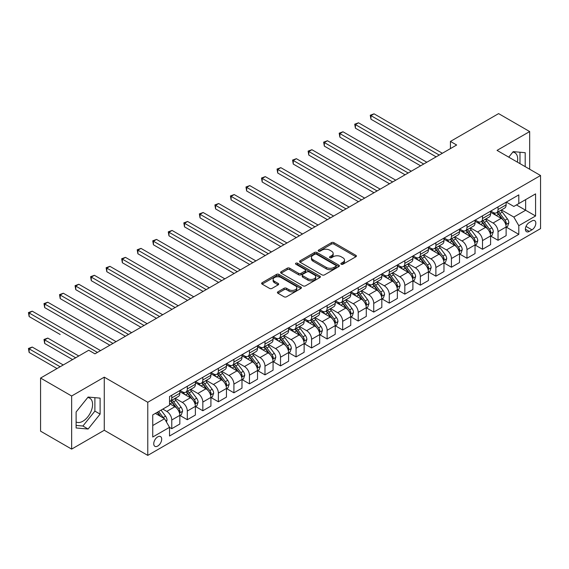 <?xml version="1.0" encoding="UTF-8"?>
<svg xmlns="http://www.w3.org/2000/svg" width="569" height="569" viewBox="0 0 569 569"><rect width="100%" height="100%" fill="white"/><g stroke="black" fill="none" stroke-linecap="round" stroke-linejoin="round"><path stroke-width="0.85" d="M341.215 264.229A1.209 0.697 0 0 0 342.922 264.229L355.888 256.747A1.728 0.996 0 0 0 356.393 256.043A1.728 0.996 0 0 0 355.888 255.339L333.925 242.657A1.728 0.996 0 0 0 331.485 242.657L318.519 250.14A1.209 0.697 0 0 0 318.171 250.637A1.209 0.697 0 0 0 318.519 251.128A1.209 0.697 0 0 0 320.226 251.128L321.905 250.161A5.519 3.186 0 0 1 329.714 250.161L331.542 251.214A5.519 3.186 0 0 1 333.164 253.468A5.519 3.186 0 0 1 331.542 255.723L329.871 256.69A1.209 0.697 0 0 0 329.515 257.188A1.209 0.697 0 0 0 329.871 257.679A1.209 0.697 0 0 0 331.578 257.679L333.256 256.711A5.519 3.186 0 0 1 341.059 256.711L342.894 257.764A5.519 3.186 0 0 1 344.508 260.019A5.519 3.186 0 0 1 342.894 262.273L341.215 263.241A1.209 0.697 0 0 0 340.859 263.739A1.209 0.697 0 0 0 341.215 264.229L341.215 263.241M76.118 421.949A13.713 7.916 120 0 0 82.889 421.224A13.713 7.916 120 0 0 91.851 409.139A13.713 7.916 120 0 0 89.746 398.158A13.713 7.916 120 0 0 87.726 397.532M157.72 446.053A5.626 3.25 120 0 0 161.39 441.096A5.626 3.25 120 0 0 160.529 436.587A5.626 3.25 120 0 0 157.72 436.871A5.626 3.25 120 0 0 154.043 441.829A5.626 3.25 120 0 0 154.903 446.331A5.626 3.25 120 0 0 157.72 446.053M512.818 152.108A13.713 7.916 -60 0 1 514.838 152.727A13.713 7.916 -60 0 1 517.342 162.115M277.921 291.826A1.728 0.996 0 0 0 277.416 292.53A1.728 0.996 0 0 0 277.921 293.234L284.087 296.79A1.728 0.996 0 0 0 286.527 296.79L300.923 288.476A1.728 0.996 0 0 0 301.428 287.772A1.728 0.996 0 0 0 300.923 287.068L278.959 274.393A1.728 0.996 0 0 0 276.52 274.393L262.124 282.701A1.728 0.996 0 0 0 261.619 283.405A1.728 0.996 0 0 0 262.124 284.109L269.564 288.405A1.728 0.996 0 0 0 272.003 288.405L278.17 284.849A1.728 0.996 0 0 0 278.675 284.144A1.728 0.996 0 0 0 278.17 283.44L274.478 281.314A4.616 2.667 0 0 1 273.127 279.429A4.616 2.667 0 0 1 275.972 276.968A4.616 2.667 0 0 1 281.008 277.544L295.46 285.887A4.616 2.667 0 0 1 296.812 287.772A4.616 2.667 0 0 1 293.967 290.233A4.616 2.667 0 0 1 288.938 289.657L286.527 288.27A1.728 0.996 0 0 0 284.087 288.27L277.921 291.826L277.921 293.234M104.269 377.162L71.644 396.003L40.57 378.058L40.57 431.167L71.644 449.105L104.269 430.264L147.776 455.385L147.776 402.276L104.269 377.162L104.269 430.264M529.675 169.235L529.675 131.56L497.043 150.394L540.55 175.508L147.776 402.276M529.675 131.56L498.6 113.615L450.435 141.425L450.435 148.601M40.57 378.058L88.736 350.248L94.952 353.84L456.651 145.01L450.435 141.425M322.026 274.884A1.728 0.996 0 0 0 324.472 274.884L338.868 266.569A1.728 0.996 0 0 0 339.373 265.865A1.728 0.996 0 0 0 338.868 265.161L316.905 252.487A1.728 0.996 0 0 0 314.465 252.487L300.069 260.794A1.728 0.996 0 0 0 299.564 261.498A1.728 0.996 0 0 0 300.069 262.202L322.026 274.884M296.342 264.493A1.209 0.697 0 0 1 297.566 264.663L319.87 277.537L305.496 285.837A1.728 0.996 0 0 1 303.057 285.837L281.093 273.156L281.093 271.747A1.728 0.996 0 0 0 280.588 272.451A1.728 0.996 0 0 0 281.093 273.156M281.093 271.747L287.26 268.191A1.728 0.996 0 0 1 289.699 268.191L298.604 273.333A1.728 0.996 0 0 0 301.044 273.333L305.133 270.972A1.728 0.996 0 0 0 305.638 270.268A1.728 0.996 0 0 0 305.133 269.564L295.859 264.215A1.209 0.697 0 0 1 295.503 263.717A1.209 0.697 0 0 1 296.25 263.077A1.209 0.697 0 0 1 297.566 263.227L319.892 276.114A1.728 0.996 0 0 1 320.397 276.819A1.728 0.996 0 0 1 319.892 277.523L319.892 276.114M531.972 220.936L529.241 222.515A5.448 3.144 120 0 0 525.678 227.316A5.448 3.144 120 0 0 526.517 231.683A5.448 3.144 120 0 0 529.241 231.412L531.972 229.833A5.448 3.144 120 0 0 535.536 225.032A5.448 3.144 120 0 0 534.696 220.665A5.448 3.144 120 0 0 531.972 220.936M147.776 455.385L540.55 228.617L540.55 175.508M506.303 202.102L513.828 206.44L518.8 203.574L518.8 194.89L169.526 396.536L169.526 405.22L152.748 414.908L152.748 437.013L169.526 427.326L169.526 436.01L518.8 234.357L518.8 225.673L513.828 217.059L501.467 209.925M518.8 203.574L535.578 193.88L535.578 215.985L518.8 225.673M71.644 396.003L71.644 449.105M516.439 204.932L525.635 210.246L525.635 199.627L535.578 193.88M513.828 217.059L525.635 210.246L535.578 215.985M152.748 425.527L164.555 418.713L155.358 413.4M169.526 427.397L171.767 428.685L171.767 420.007A7.034 4.061 -120 0 0 166.788 411.394L162.812 409.097M171.767 428.685L179.84 424.026L179.84 415.342A7.034 4.061 -120 0 0 174.868 406.728L169.526 403.641M180.032 415.519L187.301 419.716L187.301 411.031A7.034 4.061 -120 0 0 182.329 402.425L175.188 398.3M187.301 419.716L195.38 415.05L195.38 406.373A7.034 4.061 -120 0 0 190.409 397.759L179.84 391.657M195.565 406.551L202.834 410.747L202.834 402.063A7.034 4.061 -120 0 0 197.863 393.449L190.729 389.331M202.834 410.747L210.914 406.081L210.914 397.397A7.034 4.061 -120 0 0 205.942 388.791L195.38 382.688M211.106 397.582L218.375 401.778L218.375 393.094A7.034 4.061 -120 0 0 213.403 384.48L206.263 380.362M218.375 401.778L226.455 397.112L226.455 388.428A7.034 4.061 -120 0 0 221.483 379.815L210.914 373.719M226.64 388.606L233.909 392.809L233.909 384.125A7.034 4.061 -120 0 0 228.937 375.512L221.803 371.393M233.909 392.809L241.989 388.143L241.989 379.459A7.034 4.061 -120 0 0 237.017 370.846L226.455 364.75M242.181 379.637L249.45 383.833L249.45 375.156A7.034 4.061 -120 0 0 244.478 366.543L237.337 362.417M249.45 383.833L257.529 379.174L257.529 370.49A7.034 4.061 -120 0 0 252.558 361.877L241.989 355.774M257.714 370.668L264.983 374.864L264.983 366.18A7.034 4.061 -120 0 0 260.012 357.574L252.878 353.449M264.983 374.864L273.063 370.199L273.063 361.521A7.034 4.061 -120 0 0 268.091 352.908L257.529 346.806M273.248 361.699L280.524 365.895L280.524 357.211A7.034 4.061 -120 0 0 275.552 348.598L268.412 344.48M280.524 365.895L288.604 361.23L288.604 352.545A7.034 4.061 -120 0 0 283.632 343.939L273.063 337.837M288.789 352.73L296.058 356.927L296.058 348.242A7.034 4.061 -120 0 0 291.086 339.629L283.952 335.511M296.058 356.927L304.138 352.261L304.138 343.576A7.034 4.061 -120 0 0 299.166 334.963L288.604 328.868M304.323 343.754L311.599 347.958L311.599 339.273A7.034 4.061 -120 0 0 306.627 330.66L299.486 326.542M311.599 347.958L319.678 343.292L319.678 334.608A7.034 4.061 -120 0 0 314.707 325.994L304.138 319.899M319.863 334.785L327.132 338.989L327.132 330.305A7.034 4.061 -120 0 0 322.161 321.691L315.02 317.566M327.132 338.989L335.212 334.323L335.212 325.639A7.034 4.061 -120 0 0 330.24 317.025L319.678 310.923M335.397 325.817L342.673 330.013L342.673 321.329A7.034 4.061 -120 0 0 337.702 312.722L330.561 308.597M342.673 330.013L350.753 325.347L350.753 316.67A7.034 4.061 -120 0 0 345.781 308.057L335.212 301.954M350.938 316.848L358.207 321.044L358.207 312.36A7.034 4.061 -120 0 0 353.235 303.754L346.094 299.628M358.207 321.044L366.287 316.378L366.287 307.694A7.034 4.061 -120 0 0 361.315 299.088L350.753 292.985M366.472 307.879L373.748 312.075L373.748 303.391A7.034 4.061 -120 0 0 368.776 294.778L361.635 290.659M373.748 312.075L381.82 307.409L381.82 298.725A7.034 4.061 -120 0 0 376.849 290.119L366.287 284.016M382.012 298.91L389.281 303.106L389.281 294.422A7.034 4.061 -120 0 0 384.31 285.809L377.169 281.691M389.281 303.106L397.361 298.441L397.361 289.756A7.034 4.061 -120 0 0 392.39 281.143L381.82 275.047M397.546 289.934L404.822 294.137L404.822 285.453A7.034 4.061 -120 0 0 399.843 276.84L392.71 272.715M404.822 294.137L412.895 289.472L412.895 280.787A7.034 4.061 -120 0 0 407.923 272.174L397.361 266.079M413.087 280.965L420.356 285.161L420.356 276.484A7.034 4.061 -120 0 0 415.384 267.871L408.243 263.746M420.356 285.161L428.436 280.503L428.436 271.818A7.034 4.061 -120 0 0 423.464 263.205L412.895 257.103M428.621 271.996L435.89 276.193L435.89 267.508A7.034 4.061 -120 0 0 430.918 258.902L423.784 254.777M435.89 276.193L443.969 271.527L443.969 262.85A7.034 4.061 -120 0 0 438.998 254.236L428.436 248.134M444.161 263.027L451.43 267.224L451.43 258.539A7.034 4.061 -120 0 0 446.459 249.926L439.318 245.808M451.43 267.224L459.51 262.558L459.51 253.874A7.034 4.061 -120 0 0 454.539 245.267L443.969 239.165M459.695 254.059L466.964 258.255L466.964 249.571A7.034 4.061 -120 0 0 461.992 240.957L454.859 236.839M466.964 258.255L475.044 253.589L475.044 244.905A7.034 4.061 -120 0 0 470.072 236.291L459.51 230.196M475.229 245.083L482.505 249.286L482.505 240.602A7.034 4.061 -120 0 0 477.533 231.988L470.392 227.87M482.505 249.286L490.585 244.62L490.585 235.936A7.034 4.061 -120 0 0 485.613 227.323L475.044 221.227M490.77 236.114L498.039 240.31L498.039 231.633A7.034 4.061 -120 0 0 493.067 223.02L485.933 218.894M498.039 240.31L506.118 235.651L506.118 226.967A7.034 4.061 -120 0 0 501.147 218.354L490.585 212.251M490.77 211.071L493.067 212.401A7.034 4.061 -120 0 0 496.588 212.749A7.034 4.061 -120 0 0 498.039 209.527L498.039 206.874M475.229 220.039L477.533 221.369A7.034 4.061 -120 0 0 481.047 221.718A7.034 4.061 -120 0 0 482.505 218.496L482.505 215.843M459.695 229.008L461.992 230.338A7.034 4.061 -120 0 0 465.513 230.687A7.034 4.061 -120 0 0 466.964 227.465L466.964 224.812M444.161 237.977L446.459 239.307A7.034 4.061 -120 0 0 449.972 239.656A7.034 4.061 -120 0 0 451.43 236.441L451.43 233.781M428.621 246.953L430.918 248.276A7.034 4.061 -120 0 0 434.439 248.625A7.034 4.061 -120 0 0 435.89 245.41L435.89 242.75M413.087 255.922L415.384 257.245A7.034 4.061 -120 0 0 418.898 257.593A7.034 4.061 -120 0 0 420.356 254.379L420.356 251.726M397.546 264.891L399.843 266.221A7.034 4.061 -120 0 0 403.364 266.569A7.034 4.061 -120 0 0 404.822 263.347L404.822 260.694M382.012 273.86L384.31 275.19A7.034 4.061 -120 0 0 387.823 275.538A7.034 4.061 -120 0 0 389.281 272.316L389.281 269.663M366.472 282.829L368.776 284.159A7.034 4.061 -120 0 0 372.29 284.507A7.034 4.061 -120 0 0 373.748 281.285L373.748 278.632M350.938 291.805L353.235 293.127A7.034 4.061 -120 0 0 356.749 293.476A7.034 4.061 -120 0 0 358.207 290.261L358.207 287.601M335.397 300.773L337.702 302.096A7.034 4.061 -120 0 0 341.215 302.445A7.034 4.061 -120 0 0 342.673 299.23L342.673 296.577M319.863 309.742L322.161 311.072A7.034 4.061 -120 0 0 325.674 311.421A7.034 4.061 -120 0 0 327.132 308.199L327.132 305.546M304.323 318.711L306.627 320.041A7.034 4.061 -120 0 0 310.141 320.39A7.034 4.061 -120 0 0 311.599 317.168L311.599 314.515M288.789 327.68L291.086 329.01A7.034 4.061 -120 0 0 294.6 329.359A7.034 4.061 -120 0 0 296.058 326.137L296.058 323.484M273.248 336.656L275.552 337.979A7.034 4.061 -120 0 0 279.066 338.327A7.034 4.061 -120 0 0 280.524 335.113L280.524 332.452M257.714 345.625L260.012 346.948A7.034 4.061 -120 0 0 263.532 347.296A7.034 4.061 -120 0 0 264.983 344.081L264.983 341.421M242.174 354.594L244.478 355.924A7.034 4.061 -120 0 0 247.992 356.272A7.034 4.061 -120 0 0 249.45 353.05L249.45 350.397M226.64 363.563L228.937 364.893A7.034 4.061 -120 0 0 232.458 365.241A7.034 4.061 -120 0 0 233.909 362.019L233.909 359.366M211.106 372.531L213.403 373.861A7.034 4.061 -120 0 0 216.917 374.21A7.034 4.061 -120 0 0 218.375 370.988L218.375 368.335M195.565 381.5L197.863 382.83A7.034 4.061 -120 0 0 201.383 383.179A7.034 4.061 -120 0 0 202.834 379.964L202.834 377.304M180.032 390.476L182.329 391.799A7.034 4.061 -120 0 0 185.843 392.148A7.034 4.061 -120 0 0 187.301 388.933L187.301 386.273M506.303 227.145L518.8 234.357M496.588 212.749L504.66 208.083A7.034 4.061 -120 0 0 506.118 204.861L506.118 202.208M481.047 221.718L489.127 217.052A7.034 4.061 -120 0 0 490.585 213.83L490.585 211.177M465.513 230.687L473.593 226.021A7.034 4.061 -120 0 0 475.044 222.806L475.044 220.146M449.972 239.656L458.052 234.99A7.034 4.061 -120 0 0 459.51 231.775L459.51 229.115M434.439 248.625L442.518 243.959A7.034 4.061 -120 0 0 443.969 240.744L443.969 238.091M418.898 257.593L426.978 252.935A7.034 4.061 -120 0 0 428.436 249.713L428.436 247.06M403.364 266.569L411.444 261.904A7.034 4.061 -120 0 0 412.895 258.682L412.895 256.029M387.823 275.538L395.903 270.872A7.034 4.061 -120 0 0 397.361 267.65L397.361 264.998M372.29 284.507L380.369 279.841A7.034 4.061 -120 0 0 381.82 276.626L381.82 273.966M356.749 293.476L364.829 288.81A7.034 4.061 -120 0 0 366.287 285.595L366.287 282.942M341.215 302.445L349.295 297.786A7.034 4.061 -120 0 0 350.753 294.564L350.753 291.911M325.674 311.421L333.754 306.755A7.034 4.061 -120 0 0 335.212 303.533L335.212 300.88M310.141 320.39L318.22 315.724A7.034 4.061 -120 0 0 319.678 312.502L319.678 309.849M294.6 329.359L302.68 324.693A7.034 4.061 -120 0 0 304.138 321.478L304.138 318.818M279.066 338.327L287.146 333.662A7.034 4.061 -120 0 0 288.604 330.447L288.604 327.787M263.532 347.296L271.605 342.638A7.034 4.061 -120 0 0 273.063 339.416L273.063 336.763M247.992 356.272L256.071 351.606A7.034 4.061 -120 0 0 257.529 348.384L257.529 345.732M232.458 365.241L240.538 360.575A7.034 4.061 -120 0 0 241.989 357.353L241.989 354.7M216.917 374.21L224.997 369.544A7.034 4.061 -120 0 0 226.455 366.329L226.455 363.669M201.383 383.179L209.463 378.513A7.034 4.061 -120 0 0 210.914 375.298L210.914 372.638M185.843 392.148L193.922 387.482A7.034 4.061 -120 0 0 195.38 384.267L195.38 381.614M169.526 401.401A7.034 4.061 -120 0 0 170.309 401.117L178.389 396.458A7.034 4.061 -120 0 0 179.84 393.236L179.84 390.583M170.309 401.117A7.034 4.061 -120 0 0 171.767 397.902L171.767 395.249M164.555 418.713L169.526 427.326M525.201 166.646L525.201 152.698L513.202 151.624L508.757 157.158M76.118 427.966L88.11 429.033L100.108 414.111L100.108 398.122L88.11 397.048L76.118 411.97L76.118 427.966M519.981 163.637L519.981 152.229M76.118 425.42L82.889 426.025L94.888 411.103L94.888 397.653M94.888 411.103L100.108 414.111M82.889 426.025L88.11 429.033M341.699 264.4L342.894 263.71A5.519 3.186 0 0 0 344.508 261.456L344.508 260.019M333.164 253.468L333.164 254.905A5.519 3.186 0 0 1 331.542 257.16L330.347 257.849M355.888 255.339L355.888 256.747L333.925 244.094A1.728 0.996 0 0 0 331.485 244.094L319.003 251.299M338.839 266.584L316.905 253.916A1.728 0.996 0 0 0 314.465 253.916L300.091 262.217L300.069 260.794M335.817 266.363A1.209 0.697 0 0 0 336.172 265.865A1.209 0.697 0 0 0 335.817 265.374L316.542 254.243A1.209 0.697 0 0 0 314.828 254.243L313.064 255.268A5.519 3.186 0 0 0 311.442 257.522A5.519 3.186 0 0 0 313.064 259.777L326.236 267.38A5.519 3.186 0 0 0 334.046 267.38L335.817 266.363L335.817 267.793A1.209 0.697 0 0 0 336.172 267.302L336.172 265.865M311.442 257.522L311.442 258.959A5.519 3.186 0 0 0 313.064 261.207L313.064 259.777M335.817 267.793L334.046 268.817A5.519 3.186 0 0 1 326.236 268.817L313.064 261.207M281.122 273.17L287.26 269.628L287.26 268.191M305.638 270.268L305.638 271.705A1.728 0.996 0 0 1 305.133 272.409L301.044 274.77A1.728 0.996 0 0 1 298.604 274.77L289.699 269.628A1.728 0.996 0 0 0 287.26 269.628M307.843 278.668A4.616 2.667 0 0 0 312.879 279.251A4.616 2.667 0 0 0 315.724 276.783A4.616 2.667 0 0 0 314.373 274.898L309.28 271.961A1.728 0.996 0 0 0 306.84 271.961L302.751 274.322A1.728 0.996 0 0 0 302.246 275.026A1.728 0.996 0 0 0 302.751 275.73L307.843 278.668L307.843 280.104A4.616 2.667 0 0 0 312.879 280.681A4.616 2.667 0 0 0 315.724 278.22L315.724 276.783M302.246 275.026L302.246 276.463A1.728 0.996 0 0 0 302.751 277.167L302.751 275.73M307.843 280.104L302.751 277.167M296.812 287.772L296.812 289.208A4.616 2.667 0 0 1 293.967 291.669A4.616 2.667 0 0 1 288.938 291.093L286.527 289.699A1.728 0.996 0 0 0 284.087 289.699L277.949 293.248M273.127 279.429L273.127 280.866A4.616 2.667 0 0 0 274.478 282.743L274.478 281.314M278.141 284.863L274.478 282.743M300.901 288.49L278.959 275.823A1.728 0.996 0 0 0 276.52 275.823L262.145 284.123L262.124 282.701M506.118 227.251L507.612 226.391L508.857 222.806A4.659 2.689 -120 0 0 507.37 218.837L502.292 212.059A13.45 7.767 -120 0 0 500.82 210.302M495.77 215.246A13.45 7.767 -120 0 0 493.017 212.365M505.699 224.399L506.339 222.998A4.659 2.689 -120 0 0 505.009 220.203L499.931 213.418A13.45 7.767 -120 0 0 498.458 211.661M497.206 212.386A11.16 6.444 60 0 1 499.041 214.47L503.337 220.203M370.945 155.095L405.064 174.797L339.871 137.157L339.871 133.566L342.979 131.773L411.28 171.205M496.972 212.522A13.45 7.767 60 0 1 498.437 214.278L501.815 218.788M439.247 155.06L370.945 115.628L374.053 113.836L442.355 153.267M436.139 156.852L370.945 119.213L370.945 115.628L370.263 115.23L374.053 113.836M370.945 119.213L370.263 115.23M490.585 236.22L492.071 235.36L493.316 231.775A4.659 2.689 -120 0 0 491.829 227.806L486.751 221.028A13.45 7.767 -120 0 0 485.286 219.271M480.236 224.222A13.45 7.767 -120 0 0 477.483 221.341M490.158 233.368L490.805 231.974A4.659 2.689 -120 0 0 489.468 229.172L484.39 222.394A13.45 7.767 -120 0 0 482.925 220.63M481.673 221.355A11.16 6.444 60 0 1 483.501 223.439L487.804 229.179M355.412 164.064L389.53 183.766L324.337 146.126L324.337 142.535L327.445 140.742L395.747 180.174M481.431 221.497A13.45 7.767 60 0 1 482.896 223.254L486.275 227.756M475.044 245.189L476.538 244.329L477.782 240.744A4.659 2.689 -120 0 0 476.296 236.775L471.217 229.997A13.45 7.767 -120 0 0 469.745 228.24M464.695 233.19A13.45 7.767 -120 0 0 461.943 230.31M474.624 242.337L475.264 240.943A4.659 2.689 -120 0 0 473.934 238.141L468.856 231.363A13.45 7.767 -120 0 0 467.384 229.606M466.132 230.324A11.16 6.444 60 0 1 467.967 232.408L472.263 238.148M339.871 173.033L373.989 192.735M465.897 230.466A13.45 7.767 60 0 1 467.362 232.223L470.741 236.725M459.51 254.165L461.004 253.305L462.241 249.713A4.659 2.689 -120 0 0 460.755 245.744L455.677 238.966A13.45 7.767 -120 0 0 454.211 237.209M449.161 242.159A13.45 7.767 -120 0 0 446.409 239.279M459.083 251.313L459.731 249.912A4.659 2.689 -120 0 0 458.394 247.11L453.315 240.331A13.45 7.767 -120 0 0 451.85 238.575M450.598 239.293A11.16 6.444 60 0 1 452.433 241.377L456.729 247.117M324.337 182.009L358.456 201.703L293.263 164.064L293.263 160.479L296.371 158.687L364.672 198.119M450.356 239.435A13.45 7.767 60 0 1 451.822 241.192L455.2 245.701M423.713 164.028L355.412 124.597L358.52 122.804L426.821 162.236M420.605 165.821L355.412 128.181L355.412 124.597L354.729 124.198L358.52 122.804M355.412 128.181L354.729 124.198M408.172 172.997L339.188 133.174L342.979 131.773M339.871 137.157L339.188 133.174M392.638 181.973L323.654 142.143L327.445 140.742M324.337 146.126L323.654 142.143M443.969 263.134L445.463 262.273L446.708 258.682A4.659 2.689 -120 0 0 445.221 254.72L440.143 247.935A13.45 7.767 -120 0 0 438.671 246.178M433.621 251.128A13.45 7.767 -120 0 0 430.868 248.248M443.55 260.282L444.19 258.881A4.659 2.689 -120 0 0 442.86 256.078L437.781 249.3A13.45 7.767 -120 0 0 436.309 247.543M435.057 248.269A11.16 6.444 60 0 1 436.892 250.346L441.188 256.086M308.803 190.978L342.922 210.672L277.729 173.033L277.729 169.448L280.83 167.656L349.131 207.088M434.823 248.404A13.45 7.767 60 0 1 436.288 250.161L439.666 254.67M377.098 190.942L308.803 151.51L311.904 149.711L380.206 189.15M373.997 192.735L308.803 155.095L308.803 151.51L308.113 151.112L311.904 149.711M308.803 155.095L308.113 151.112M428.436 272.103L429.929 271.242L431.167 267.65A4.659 2.689 -120 0 0 429.68 263.689L424.602 256.911A13.45 7.767 -120 0 0 423.137 255.154M418.087 260.097A13.45 7.767 -120 0 0 415.334 257.216M428.009 269.251L428.656 267.85A4.659 2.689 -120 0 0 427.319 265.047L422.241 258.269A13.45 7.767 -120 0 0 420.776 256.512M419.524 257.238A11.16 6.444 60 0 1 421.359 259.322L425.655 265.054M293.263 199.947L327.381 219.648L262.188 182.009L262.188 178.417L265.296 176.625L333.598 216.056M419.282 257.373A13.45 7.767 60 0 1 420.747 259.13L424.125 263.639M412.895 281.072L414.388 280.211L415.633 276.626A4.659 2.689 -120 0 0 414.147 272.658L409.068 265.879A13.45 7.767 -120 0 0 407.596 264.123M402.546 269.073A13.45 7.767 -120 0 0 399.794 266.192M412.475 278.22L413.115 276.826A4.659 2.689 -120 0 0 411.785 274.023L406.707 267.238A13.45 7.767 -120 0 0 405.235 265.481M403.99 266.207A11.16 6.444 60 0 1 405.818 268.291L410.114 274.03M277.729 208.915L311.848 228.617L246.654 190.978L246.654 187.386L249.763 185.594L318.057 225.025M403.748 266.342A13.45 7.767 60 0 1 405.213 268.106L408.592 272.608M397.361 290.041L398.855 289.18L400.092 285.595A4.659 2.689 -120 0 0 398.606 281.627L393.528 274.848A13.45 7.767 -120 0 0 392.062 273.092M387.012 278.042A13.45 7.767 -120 0 0 384.26 275.161M396.934 287.189L397.582 285.794A4.659 2.689 -120 0 0 396.244 282.992L391.166 276.214A13.45 7.767 -120 0 0 389.701 274.457M388.449 275.176A11.16 6.444 60 0 1 390.284 277.259L394.58 282.999M262.188 217.884L296.307 237.586L231.114 199.947L231.114 196.362L234.222 194.562L302.523 233.994M388.207 275.318A13.45 7.767 60 0 1 389.68 277.075L393.051 281.577M381.82 299.017L383.314 298.156L384.559 294.564A4.659 2.689 -120 0 0 383.072 290.595L377.994 283.817A13.45 7.767 -120 0 0 376.529 282.06M371.472 287.011A13.45 7.767 -120 0 0 368.719 284.13M381.401 296.157L382.041 294.763A4.659 2.689 -120 0 0 380.711 291.961L375.632 285.183A13.45 7.767 -120 0 0 374.16 283.426M372.915 284.144A11.16 6.444 60 0 1 374.743 286.228L379.039 291.968M246.654 226.86L280.773 246.555L215.58 208.915L215.58 205.331L218.688 203.531L286.989 242.97M372.674 284.287A13.45 7.767 60 0 1 374.139 286.043L377.517 290.553M366.287 307.985L367.78 307.125L369.018 303.533A4.659 2.689 -120 0 0 367.531 299.571L362.453 292.786A13.45 7.767 -120 0 0 360.988 291.029M355.938 295.98A13.45 7.767 -120 0 0 353.185 293.099M365.86 305.133L366.507 303.732A4.659 2.689 -120 0 0 365.17 300.93L360.092 294.152A13.45 7.767 -120 0 0 358.626 292.395M357.375 293.12A11.16 6.444 60 0 1 359.21 295.197L363.506 300.937M231.114 235.829L265.232 255.524L200.039 217.884L200.039 214.3L203.147 212.507L271.449 251.939M357.133 293.255A13.45 7.767 60 0 1 358.605 295.012L361.976 299.522M361.564 199.911L292.58 160.081L296.371 158.687M293.263 164.064L292.58 160.081M346.023 208.88L277.039 169.05L280.83 167.656M277.729 173.033L277.039 169.05M330.489 217.849L261.505 178.026L265.296 176.625M262.188 182.009L261.505 178.026M314.956 226.825L245.972 186.995L249.763 185.594M246.654 190.978L245.972 186.995M299.415 235.794L230.431 195.964L234.222 194.562M231.114 199.947L230.431 195.964M350.753 316.954L352.239 316.094L353.484 312.502A4.659 2.689 -120 0 0 351.998 308.54L346.919 301.762A13.45 7.767 -120 0 0 345.454 299.998M340.397 304.948A13.45 7.767 -120 0 0 337.645 302.068M350.326 314.102L350.966 312.701A4.659 2.689 -120 0 0 349.636 309.899L344.558 303.121A13.45 7.767 -120 0 0 343.093 301.364M341.841 302.089A11.16 6.444 60 0 1 343.669 304.173L347.972 309.906M215.58 244.798L249.699 264.5L184.505 226.86L184.505 223.268L187.614 221.476L255.915 260.908M341.599 302.224A13.45 7.767 60 0 1 343.064 303.981L346.443 308.49M283.881 244.762L214.897 204.932L218.688 203.531M215.58 208.915L214.897 204.932M335.212 325.923L336.706 325.063L337.943 321.478A4.659 2.689 -120 0 0 336.457 317.509L331.378 310.731A13.45 7.767 -120 0 0 329.913 308.974M324.863 313.924A13.45 7.767 -120 0 0 322.111 311.037M334.785 323.071L335.433 321.677A4.659 2.689 -120 0 0 334.095 318.875L329.017 312.089A13.45 7.767 -120 0 0 327.552 310.333M326.3 311.058A11.16 6.444 60 0 1 328.135 313.142L332.431 318.875M200.039 253.767L234.158 273.469L168.965 235.829L168.965 232.237L172.073 230.445L240.374 269.877M326.058 311.193A13.45 7.767 60 0 1 327.531 312.957L330.902 317.459M268.34 253.731L199.356 213.901L203.147 212.507M200.039 217.884L199.356 213.901M319.678 334.892L321.165 334.031L322.41 330.447A4.659 2.689 -120 0 0 320.923 326.478L315.845 319.7A13.45 7.767 -120 0 0 314.38 317.943M309.33 322.893A13.45 7.767 -120 0 0 306.57 320.013M319.252 332.04L319.892 330.646A4.659 2.689 -120 0 0 318.562 327.844L313.483 321.065A13.45 7.767 -120 0 0 312.018 319.309M310.766 320.027A11.16 6.444 60 0 1 312.594 322.111L316.897 327.851M184.505 262.736L218.624 282.437L153.431 244.798L153.431 241.206L156.539 239.414L224.84 278.846M310.525 320.169A13.45 7.767 60 0 1 311.99 321.926L315.368 326.428M252.807 262.7L183.823 222.877L187.614 221.476M184.505 226.86L183.823 222.877M304.138 343.868L305.631 343.007L306.876 339.416A4.659 2.689 -120 0 0 305.389 335.447L300.311 328.669A13.45 7.767 -120 0 0 298.839 326.912M293.789 331.862A13.45 7.767 -120 0 0 291.036 328.982M303.711 341.009L304.358 339.615A4.659 2.689 -120 0 0 303.028 336.812L297.943 330.034A13.45 7.767 -120 0 0 296.477 328.277M295.226 328.996A11.16 6.444 60 0 1 297.061 331.08L301.357 336.82M168.965 271.712L203.083 291.406L137.89 253.767L137.89 250.182L140.998 248.383L209.3 287.822M294.984 329.138A13.45 7.767 60 0 1 296.456 330.895L299.827 335.404M237.266 271.669L168.282 231.846L172.073 230.445M168.965 235.829L168.282 231.846M288.604 352.837L290.09 351.976L291.335 348.384A4.659 2.689 -120 0 0 289.849 344.416L284.77 337.637A13.45 7.767 -120 0 0 283.305 335.881M278.255 340.831A13.45 7.767 -120 0 0 275.503 337.95M288.177 349.985L288.824 348.584A4.659 2.689 -120 0 0 287.487 345.781L282.409 339.003A13.45 7.767 -120 0 0 280.944 337.246M279.692 337.972A11.16 6.444 60 0 1 281.52 340.049L285.823 345.788M153.431 280.681L187.55 300.375L122.356 262.736L122.356 259.151L125.465 257.359L193.766 296.79M279.45 338.107A13.45 7.767 60 0 1 280.915 339.864L284.294 344.373M221.732 280.645L152.748 240.815L156.539 239.414M153.431 244.798L152.748 240.815M273.063 361.806L274.557 360.945L275.801 357.353A4.659 2.689 -120 0 0 274.315 353.392L269.237 346.606A13.45 7.767 -120 0 0 267.764 344.85M262.714 349.8A13.45 7.767 -120 0 0 259.962 346.919M272.643 358.954L273.284 357.552A4.659 2.689 -120 0 0 271.954 354.75L266.875 347.972A13.45 7.767 -120 0 0 265.403 346.215M264.151 346.941A11.16 6.444 60 0 1 265.986 349.025L270.282 354.757M137.89 289.649L172.009 309.344L106.816 271.712L106.816 268.12L109.924 266.328L178.225 305.759M263.916 347.076A13.45 7.767 60 0 1 265.382 348.833L268.76 353.342M206.191 289.614L137.207 249.784L140.998 248.383M137.89 253.767L137.207 249.784M257.529 370.775L259.016 369.914L260.261 366.329A4.659 2.689 -120 0 0 258.774 362.361L253.696 355.582A13.45 7.767 -120 0 0 252.231 353.826M247.181 358.776A13.45 7.767 -120 0 0 244.428 355.888M257.103 367.923L257.75 366.521A4.659 2.689 -120 0 0 256.413 363.726L251.334 356.941A13.45 7.767 -120 0 0 249.869 355.184M248.617 355.909A11.16 6.444 60 0 1 250.445 357.993L254.748 363.726M122.356 298.618L156.475 318.32L91.282 280.681L91.282 277.089L94.39 275.296L162.691 314.728M248.376 356.045A13.45 7.767 60 0 1 249.841 357.801L253.219 362.311M241.989 379.743L243.482 378.883L244.727 375.298A4.659 2.689 -120 0 0 243.24 371.329L238.162 364.551A13.45 7.767 -120 0 0 236.69 362.794M231.64 367.745A13.45 7.767 -120 0 0 228.887 364.864M241.569 376.891L242.209 375.497A4.659 2.689 -120 0 0 240.879 372.695L235.801 365.917A13.45 7.767 -120 0 0 234.328 364.16M233.077 364.878A11.16 6.444 60 0 1 234.912 366.962L239.208 372.702M106.816 307.587L140.934 327.289L75.748 289.649L75.748 286.058L78.849 284.265L147.151 323.697M232.842 365.021A13.45 7.767 60 0 1 234.307 366.777L237.686 371.28M226.455 388.719L227.949 387.852L229.186 384.267A4.659 2.689 -120 0 0 227.7 380.298L222.621 373.52A13.45 7.767 -120 0 0 221.156 371.763M216.106 376.714A13.45 7.767 -120 0 0 213.354 373.833M226.028 385.86L226.675 384.466A4.659 2.689 -120 0 0 225.338 381.664L220.26 374.886A13.45 7.767 -120 0 0 218.795 373.129M217.543 373.847A11.16 6.444 60 0 1 219.378 375.931L223.674 381.671M91.282 316.563L125.4 336.258L60.207 298.618L60.207 295.034L63.315 293.234L131.617 332.673M217.301 373.989A13.45 7.767 60 0 1 218.766 375.746L222.145 380.256M210.914 397.688L212.408 396.828L213.652 393.236A4.659 2.689 -120 0 0 212.166 389.267L207.088 382.489A13.45 7.767 -120 0 0 205.615 380.732M200.565 385.682A13.45 7.767 -120 0 0 197.813 382.802M210.494 394.836L211.135 393.435A4.659 2.689 -120 0 0 209.805 390.633L204.726 383.855A13.45 7.767 -120 0 0 203.254 382.098M202.002 382.816A11.16 6.444 60 0 1 203.837 384.9L208.133 390.64M75.748 325.532L109.867 345.227L44.674 307.587L44.674 304.002L47.775 302.21L116.076 341.642M201.767 382.958A13.45 7.767 60 0 1 203.233 384.715L206.611 389.224M195.38 406.657L196.874 405.797L198.112 402.205A4.659 2.689 -120 0 0 196.625 398.243L191.547 391.458A13.45 7.767 -120 0 0 190.082 389.701M185.032 394.651A13.45 7.767 -120 0 0 182.279 391.771M194.954 403.805L195.601 402.404A4.659 2.689 -120 0 0 194.264 399.602L189.185 392.823A13.45 7.767 -120 0 0 187.72 391.067M186.468 391.792A11.16 6.444 60 0 1 188.303 393.876L192.599 399.609M60.207 334.501L29.133 316.556L29.133 312.971L32.241 311.179L100.542 350.611M186.227 391.927A13.45 7.767 60 0 1 187.692 393.684L191.07 398.193M179.84 415.626L181.333 414.765L182.578 411.181A4.659 2.689 -120 0 0 181.091 407.212L176.013 400.434A13.45 7.767 -120 0 0 174.541 398.677M179.42 412.774L180.06 411.373A4.659 2.689 -120 0 0 178.73 408.578L173.652 401.792A13.45 7.767 -120 0 0 172.179 400.035M170.935 400.761A11.16 6.444 60 0 1 172.763 402.845L177.059 408.578M78.792 355.995L47.775 338.086L44.674 339.885L44.674 343.47L72.576 359.58M170.693 400.896A13.45 7.767 60 0 1 172.158 402.653L175.537 407.162M44.674 343.47L43.984 339.487L75.684 357.787M43.984 339.487L47.775 338.086M166.418 421.942L167.037 420.15A4.659 2.689 -120 0 0 165.551 416.181L161.02 410.128M63.251 364.964L32.241 347.062L29.133 348.854L29.133 352.439L57.035 368.548M163.616 418.172A4.659 2.689 -120 0 0 163.189 417.546L158.659 411.494M157.492 412.169L160.75 416.515M157.165 412.354L159.932 416.046M29.133 352.439L28.45 348.456L60.143 366.756M28.45 348.456L32.241 347.062M190.658 298.583L121.674 258.753L125.465 257.359M122.356 262.736L121.674 258.753M175.117 307.552L106.133 267.729L109.924 266.328M106.816 271.712L106.133 267.729M159.583 316.52L90.599 276.698L94.39 275.296M91.282 280.681L90.599 276.698M144.042 325.496L75.058 285.666L78.849 284.265M75.748 289.649L75.058 285.666M128.509 334.465L59.525 294.635L63.315 293.234M60.207 298.618L59.525 294.635M112.968 343.434L43.984 303.604L47.775 302.21M44.674 307.587L43.984 303.604M97.434 352.403L28.45 312.573L32.241 311.179M29.133 316.556L28.45 312.573M166.788 411.394L174.868 406.728M182.329 402.425L190.409 397.759M197.863 393.449L205.942 388.791M213.403 384.48L221.483 379.815M228.937 375.512L237.017 370.846M244.478 366.543L252.558 361.877M260.012 357.574L268.091 352.908M275.552 348.598L283.632 343.939M291.086 339.629L299.166 334.963M306.627 330.66L314.707 325.994M322.161 321.691L330.24 317.025M337.702 312.722L345.781 308.057M353.235 303.754L361.315 299.088M368.776 294.778L376.849 290.119M384.31 285.809L392.39 281.143M399.843 276.84L407.923 272.174M415.384 267.871L423.464 263.205M430.918 258.902L438.998 254.236M446.459 249.926L454.539 245.267M461.992 240.957L470.072 236.291M477.533 231.988L485.613 227.323M493.067 223.02L501.147 218.354M498.039 209.527L506.118 204.861M498.039 231.633L506.118 226.967M482.505 240.602L490.585 235.936M482.505 218.496L490.585 213.83M466.964 249.571L475.044 244.905M466.964 227.465L475.044 222.806M451.43 258.539L459.51 253.874M451.43 236.441L459.51 231.775M435.89 267.508L443.969 262.85M435.89 245.41L443.969 240.744M420.356 276.484L428.436 271.818M420.356 254.379L428.436 249.713M404.822 285.453L412.895 280.787M404.822 263.347L412.895 258.682M389.281 294.422L397.361 289.756M389.281 272.316L397.361 267.65M373.748 303.391L381.82 298.725M373.748 281.285L381.82 276.626M358.207 312.36L366.287 307.694M358.207 290.261L366.287 285.595M342.673 321.329L350.753 316.67M342.673 299.23L350.753 294.564M327.132 330.305L335.212 325.639M327.132 308.199L335.212 303.533M311.599 339.273L319.678 334.608M311.599 317.168L319.678 312.502M296.058 348.242L304.138 343.576M296.058 326.137L304.138 321.478M280.524 357.211L288.604 352.545M280.524 335.113L288.604 330.447M264.983 366.18L273.063 361.521M264.983 344.081L273.063 339.416M249.45 375.156L257.529 370.49M249.45 353.05L257.529 348.384M233.909 384.125L241.989 379.459M233.909 362.019L241.989 357.353M218.375 393.094L226.455 388.428M218.375 370.988L226.455 366.329M202.834 402.063L210.914 397.397M202.834 379.964L210.914 375.298M187.301 411.031L195.38 406.373M187.301 388.933L195.38 384.267M171.767 420.007L179.84 415.342M171.767 397.902L179.84 393.236M526.012 226.398L531.972 229.833M525.386 229.193L529.241 231.412M342.894 263.71L342.894 262.273M329.871 257.679L329.871 256.69M331.542 257.16L331.542 255.723M318.519 251.128L318.519 250.14M331.485 244.094L331.485 242.657M333.925 244.094L333.925 242.657M314.465 253.916L314.465 252.487M316.905 253.916L316.905 252.487M338.868 266.569L338.868 265.161M326.236 268.817L326.236 267.38M334.046 268.817L334.046 267.38M289.699 269.628L289.699 268.191M298.604 274.77L298.604 273.333M301.044 274.77L301.044 273.333M305.133 272.409L305.133 270.972M297.566 264.663L297.566 263.227M284.087 289.699L284.087 288.27M286.527 289.699L286.527 288.27M288.938 291.093L288.938 289.657M278.17 284.849L278.17 283.44M276.52 275.823L276.52 274.393M278.959 275.823L278.959 274.393M300.923 288.476L300.923 287.068M505.77 224.655L508.821 222.892M499.931 213.418L502.292 212.059M496.268 215.537L498.437 214.278M505.009 220.203L507.37 218.837M504.639 222.017L506.339 222.998M490.236 233.624L493.287 231.86M484.39 222.394L486.751 221.028M480.727 224.506L482.896 223.254M489.468 229.172L491.829 227.806M489.098 230.986L490.805 231.974M474.695 242.593L477.747 240.836M468.856 231.363L471.217 229.997M465.193 233.475L467.362 232.223M473.934 238.141L476.296 236.775M473.564 239.962L475.264 240.943M459.162 251.562L462.213 249.805M453.315 240.331L455.677 238.966M449.652 242.444L451.822 241.192M458.394 247.11L460.755 245.744M458.024 248.93L459.731 249.912M443.621 260.538L446.672 258.774M437.781 249.3L440.143 247.935M434.119 251.413L436.288 250.161M442.86 256.078L445.221 254.72M442.49 257.899L444.19 258.881M428.087 269.507L431.138 267.743M422.241 258.269L424.602 256.911M418.578 260.389L420.747 259.13M427.319 265.047L429.68 263.689M426.949 266.868L428.656 267.85M412.553 278.476L415.605 276.712M406.707 267.238L409.068 265.879M403.044 269.357L405.213 268.106M411.785 274.023L414.147 272.658M411.415 275.837L413.115 276.826M397.013 287.445L400.064 285.688M391.166 276.214L393.528 274.848M387.503 278.326L389.68 277.075M396.244 282.992L398.606 281.627M395.875 284.813L397.582 285.794M381.479 296.413L384.53 294.657M375.632 285.183L377.994 283.817M371.97 287.295L374.139 286.043M380.711 291.961L383.072 290.595M380.341 293.782L382.041 294.763M365.938 305.389L368.989 303.626M360.092 294.152L362.453 292.786M356.429 296.264L358.605 295.012M365.17 300.93L367.531 299.571M364.8 302.751L366.507 303.732M350.404 314.358L353.456 312.594M344.558 303.121L346.919 301.762M340.895 305.24L343.064 303.981M349.636 309.899L351.998 308.54M349.266 311.72L350.966 312.701M334.864 323.327L337.915 321.563M329.017 312.089L331.378 310.731M325.361 314.209L327.531 312.957M334.095 318.875L336.457 317.509M333.733 320.688L335.433 321.677M319.33 332.296L322.381 330.532M313.483 321.065L315.845 319.7M309.821 323.178L311.99 321.926M318.562 327.844L320.923 326.478M318.192 329.664L319.892 330.646M303.789 341.265L306.84 339.508M297.943 330.034L300.311 328.669M294.287 332.147L296.456 330.895M303.028 336.812L305.389 335.447M302.658 338.633L304.358 339.615M288.255 350.241L291.307 348.477M282.409 339.003L284.77 337.637M278.746 341.116L280.915 339.864M287.487 345.781L289.849 344.416M287.117 347.602L288.824 348.584M272.715 359.21L275.766 357.446M266.875 347.972L269.237 346.606M263.212 350.084L265.382 348.833M271.954 354.75L274.315 353.392M271.584 356.571L273.284 357.552M257.181 368.179L260.232 366.415M251.334 356.941L253.696 355.582M247.671 359.06L249.841 357.801M256.413 363.726L258.774 362.361M256.043 365.54L257.75 366.521M241.64 377.147L244.691 375.384M235.801 365.917L238.162 364.551M232.138 368.029L234.307 366.777M240.879 372.695L243.24 371.329M240.509 374.509L242.209 375.497M226.106 386.116L229.158 384.36M220.26 374.886L222.621 373.52M216.597 376.998L218.766 375.746M225.338 381.664L227.7 380.298M224.968 383.485L226.675 384.466M210.566 395.085L213.617 393.328M204.726 383.855L207.088 382.489M201.063 385.967L203.233 384.715M209.805 390.633L212.166 389.267M209.435 392.454L211.135 393.435M195.032 404.061L198.083 402.297M189.185 392.823L191.547 391.458M185.522 394.936L187.692 393.684M194.264 399.602L196.625 398.243M193.894 401.422L195.601 402.404M179.498 413.03L182.549 411.266M173.652 401.792L176.013 400.434M169.989 403.912L172.158 402.653M178.73 408.578L181.091 407.212M178.36 410.391L180.06 411.373M165.828 420.918L167.009 420.235M163.189 417.546L165.551 416.181"/></g></svg>
